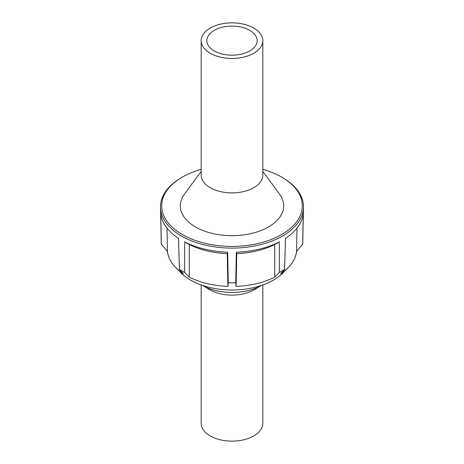 <?xml version="1.0" encoding="UTF-8"?>
<svg xmlns="http://www.w3.org/2000/svg" width="464" height="464" viewBox="0 0 464 464"><rect width="100%" height="100%" fill="white"/><g stroke="black" fill="none" stroke-linecap="round" stroke-linejoin="round"><path stroke-width="0.7" d="M214.211 50.93A25.16 14.529 0 0 0 241.628 54.079A25.16 14.529 0 0 0 257.16 40.658A25.16 14.529 0 0 0 249.789 30.386A25.16 14.529 0 0 0 222.372 27.237A25.16 14.529 0 0 0 206.84 40.658A25.16 14.529 0 0 0 214.211 50.93M201.167 40.658L201.167 175.096A30.833 17.8 0 0 0 210.198 187.682A30.833 17.8 0 0 0 243.797 191.539A30.833 17.8 0 0 0 262.833 175.096L262.833 40.658A30.833 17.8 0 0 0 253.802 28.072A30.833 17.8 0 0 0 220.203 24.215A30.833 17.8 0 0 0 201.167 40.658A30.833 17.8 0 0 0 210.198 53.25A30.833 17.8 0 0 0 243.797 57.107A30.833 17.8 0 0 0 262.833 40.658M201.167 171.46L184.446 194.12A51.69 29.841 0 0 0 180.31 205.819A51.69 29.841 0 0 0 195.448 226.919A51.69 29.841 0 0 0 251.784 233.386A51.69 29.841 0 0 0 283.69 205.819A51.69 29.841 0 0 0 279.554 194.12L262.833 171.46M261.708 285.343A41.934 24.209 180 0 1 261.655 285.372L253.802 289.907A30.833 17.8 180 0 1 210.198 289.907L202.35 285.372A41.934 24.209 180 0 1 202.345 285.372A41.934 24.209 180 0 1 202.292 285.343M262.833 284.948L262.833 423.342A30.833 17.8 180 0 1 243.797 439.785A30.833 17.8 180 0 1 210.198 435.928A30.833 17.8 180 0 1 201.167 423.342L201.167 284.948M261.655 285.372A41.934 24.209 180 0 1 202.35 285.372M262.833 169.343A70.302 40.588 180 0 1 281.712 177.115A70.302 40.588 180 0 1 282.559 177.613A70.302 40.588 180 0 1 281.283 234.761A70.302 40.588 180 0 1 182.288 234.517A70.302 40.588 180 0 1 181.441 177.613L180.571 178.135A71.514 41.29 0 0 0 160.492 207.333L161.246 242.51A70.76 40.855 0 0 0 161.339 244.157L160.706 213.556A71.421 41.238 180 0 0 178.524 238.386L179.4 269.329L183.466 273.783A64.658 37.329 180 0 1 175.821 267.606L181.076 272.925A58.615 33.843 0 0 0 190.553 280.099A58.615 33.843 0 0 0 232 290.012A58.615 33.843 0 0 0 282.924 272.925L288.179 267.606A64.658 37.329 180 0 1 280.534 273.783L284.6 269.329A70.76 40.855 0 0 1 279.334 272.374L279.345 241.93A71.421 41.238 180 0 1 236.338 252.213L235.729 282.802L236.112 286.375L236.762 253.64L236.338 252.213M179.4 269.329A70.76 40.855 0 0 0 181.963 270.895A70.76 40.855 0 0 0 184.666 272.374L189.277 277.141L189.271 244.557L184.655 241.93L184.666 272.374M175.821 267.606A64.658 37.329 180 0 1 167.469 251.494L161.339 244.157M160.492 207.333A71.514 41.29 0 0 0 181.43 236.019A71.514 41.29 0 0 0 258.958 245.067A71.514 41.29 0 0 0 303.508 207.333A71.514 41.29 0 0 0 283.429 178.135L282.559 177.613M181.441 177.613A70.302 40.588 180 0 1 201.167 169.343M227.662 252.213L228.271 282.802L227.888 286.375L227.238 253.64L227.662 252.213A71.421 41.238 180 0 1 184.655 241.93M228.271 282.802A70.76 40.855 0 0 0 235.729 282.802M297.006 228.137L296.531 251.494L302.661 244.157L303.294 213.556A71.421 41.238 180 0 1 285.476 238.386L284.6 269.329M302.661 244.157A70.76 40.855 0 0 0 302.754 242.51L303.508 207.333M166.994 228.137L167.469 251.494M236.112 286.375A64.658 37.329 180 0 0 274.723 277.141L274.729 244.557A65.372 37.741 180 0 1 236.762 253.64M274.729 244.557L279.345 241.93M227.238 253.64A65.372 37.741 180 0 1 189.271 244.557M227.888 286.375A64.658 37.329 180 0 1 189.277 277.141M296.531 251.494A64.658 37.329 180 0 1 288.179 267.606M274.723 277.141L279.334 272.374M210.198 289.907L202.345 285.372"/></g></svg>
